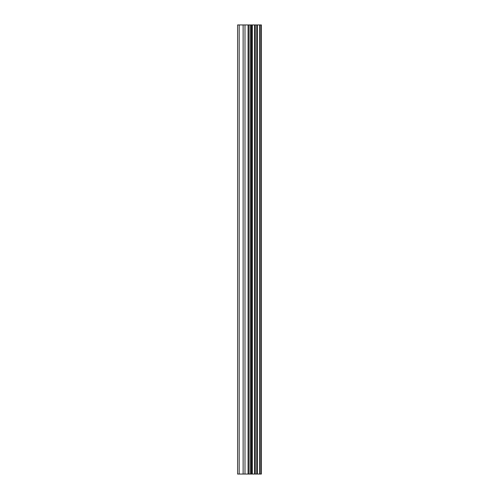 <?xml version="1.0" encoding="UTF-8"?>
<svg xmlns="http://www.w3.org/2000/svg" width="499" height="499" viewBox="0 0 499 499"><rect width="100%" height="100%" fill="white"/><g stroke="black" fill="none" stroke-linecap="round" stroke-linejoin="round"><path stroke-width="0.75" d="M248.059 474.05L261.389 474.05L261.389 24.95L237.611 24.95L237.611 474.05L248.059 474.05L248.059 24.95M252.307 474.05L252.307 24.95M251.926 474.05L251.926 24.95M239.196 474.05L239.196 24.95M261.202 474.05L261.202 24.95M260.054 474.05L260.054 24.95M259.673 474.05L259.673 24.95M257.397 474.05L257.397 24.95M256.736 474.05L256.736 24.95M255.245 474.05L255.245 24.95M254.584 474.05L254.584 24.95M251.346 474.05L251.346 24.95M250.411 474.05L250.411 24.95M248.989 474.05L248.989 24.95M244.99 474.05L244.99 24.95M243.125 474.05L243.125 24.95"/></g></svg>
